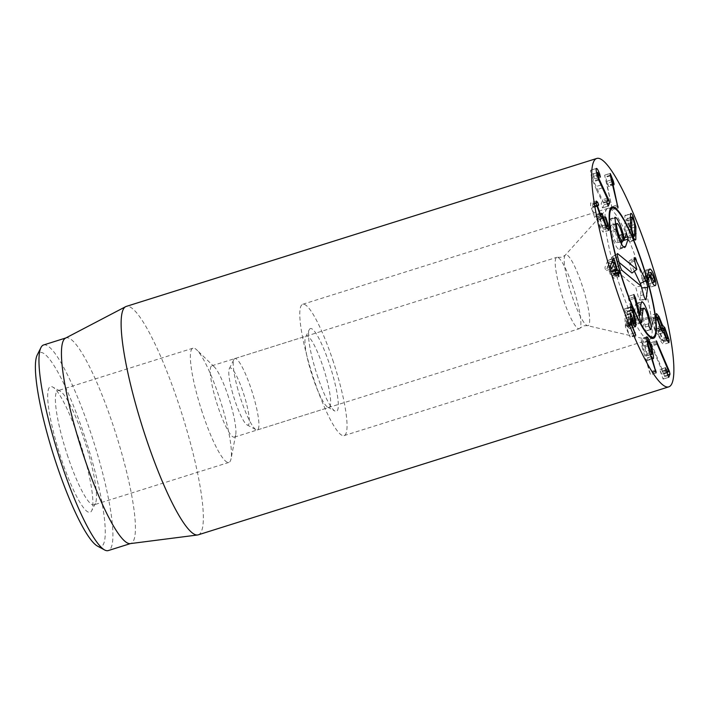 <?xml version="1.0" encoding="UTF-8"?>
<svg xmlns="http://www.w3.org/2000/svg" width="709" height="709" viewBox="0 0 709 709"><rect width="100%" height="100%" fill="white"/><g stroke="black" fill="none" stroke-linecap="round" stroke-linejoin="round"><path stroke-width="0.53" stroke-dasharray="3.54 2.66" d="M650.313 354.491L645.837 355.9L650.428 354.881M648.478 341.189L642.85 342.952C642.017 342.084 642.053 343.661 642.939 347.685L645.837 355.9C646.688 356.795 646.661 355.244 645.775 351.23L642.434 342.677L646.874 341.277M651.394 349.457L645.775 351.23M647.92 346.116L642.939 347.685M647.583 344.734L641.964 346.497L649.781 372.863L650.632 374.707L656.259 372.934M656.117 372.837L650.499 374.609L645.943 358.32L647.565 360.456L653.184 358.683M655.16 370.302L650.126 371.888M650.995 356.733L645.943 358.32M650.977 356.662L645.943 358.249M652.555 358.275L646.936 360.048C648.23 361.475 648.186 359.02 646.812 352.674C645.101 345.637 643.48 341.1 641.946 339.053L641.202 338.548L641.964 346.497M651.748 351.123L646.812 352.674M646.511 337.617L641.946 339.053M630.319 307.112L624.691 308.885L625.249 311.8L625.808 312.27L631.63 310.294M630.877 310.028L625.249 311.8L627.359 313.981L628.839 319.369L628.644 324.695L633.066 323.304M631.187 310.577L625.808 312.27M634.458 317.605L628.839 319.369M634.484 322.56L628.865 324.332L627.465 322.932L625.382 315.735L624.824 315.638L625.435 326.982L630.177 336.988L626.003 325.918L625.958 320.344L627.651 325.582C628.874 328.444 629.672 329.251 630.044 327.992L630 321.39L627.341 311.721C625.905 308.521 625.028 307.573 624.691 308.885L630.655 306.572M630.452 314.149L624.824 315.638L630.443 313.874M635.22 334.976L629.601 336.74L630.177 336.988M630.487 318.917L625.958 320.344M631.613 318.633L625.985 320.397M633.27 323.818L627.651 325.582M635.299 326.796L629.681 328.568L634.75 326.512M634.599 319.945L630 321.39M631.808 310.312L627.341 311.721M612.354 260.939L608.898 262.02L607.923 260.114L604.99 267.328L605.131 268.826L606.204 270.404L608.668 263.925L610.777 271.157L609.093 270.918L614.721 269.145M613.338 258.413L607.533 260.558L613.161 258.785M610.609 265.556L604.99 267.328M611.557 268.72L606.044 270.546L611.672 268.782M611.575 263.004L608.641 263.925M614.286 262.162L608.668 263.925M616.405 269.385L610.777 271.157L614.676 270.156M614.65 269.198L609.199 270.918L610.183 274.286L611.77 274.746L613.285 278.362L618.984 276.599M617.991 274.8L612.363 276.572M618.159 275.314L613.241 276.856L612.771 275.039L613.746 275.296L619.365 273.532M613.285 278.362L613.241 276.856M617.672 273.727L612.771 275.269L617.61 273.514M619.267 273.523L613.648 275.296L613.648 273.736L611.645 271.405L608.898 262.02M600.39 219.595L599.513 218.771L601.994 226.907L601.897 228.44L600.301 226.366L596.508 215.376L595.977 215.288L595.897 216.945L594.426 215.057L591.953 207.985L593.034 206.771L592.183 204.307L590.703 202.818L590.544 205.388L594.745 217.592L597.075 220.082L600.674 229.016L603.217 232.189L603.421 229.583L600.39 219.595L605.397 218.026L600.381 219.568M605.14 216.998L599.513 218.771L605.176 217.238M605.849 219.249L600.231 221.022M607.613 225.134L601.994 226.907M605.123 224.85L600.301 226.366M601.064 217.043L597.439 218.186M596.508 215.376L601.604 213.524M601.631 213.71L596.003 215.483M599.247 213.542L594.426 215.057M596.748 206.479L591.953 207.985M598.307 205.238L592.68 207.001L598.228 205.14M596.446 205.149L592.033 206.532L592.68 207.001M596.039 202.384L591.811 203.713M596.163 203.625L590.544 205.388M600.372 215.828L594.745 217.592M602.322 218.425L596.916 220.215L602.544 218.443M602.73 218.381L597.111 220.144M606.301 227.252L600.674 229.016M606.984 228.458L603.421 229.583M602.109 187.982L596.491 189.755L602.242 201.445L601.179 203.802L601.702 206.239L602.606 207.861L604.006 204.777L603.51 202.446L593.539 180.928L592.05 174.308L596.624 172.783M596.641 172.863L592.05 174.308L594.824 178.881L594.009 175.672C592.44 171.569 591.315 169.77 590.606 170.275C590.234 171.941 591.084 175.788 593.167 181.805L596.491 189.755M599.672 175.779L594.045 177.542M600.417 177.153L594.789 178.916L600.372 177.144M599.291 174.866L594.293 176.444M598.963 174.113L594.009 175.672M596.234 168.503L590.606 170.275L596.446 168.281M607.835 199.575L602.207 201.338M607.87 199.672L602.242 201.445M608.171 206.151L602.553 207.914L608.109 206.133M607.108 203.802L604.006 204.777M612.673 181.424L607.755 182.966L604.635 175.3L612.408 209.669L606.346 181.407L608.57 186.618L614.189 184.845M611.318 179.847L606.346 181.407M611.991 179.669L606.363 181.433M613.684 184.003L608.056 185.767M614.047 184.757L608.428 186.52L607.755 182.966M610.405 175.797L605.566 177.321M610.024 173.608L604.467 175.176L610.094 173.404M618.035 207.905L612.408 209.669L618.177 208.012M629.184 232.375L629.051 226.224L627.571 220.765L626.065 219.125L626.012 230.735L627.509 236.212L629.007 237.825L629.184 232.375L634.803 230.611M634.679 224.452L629.051 226.224M630.274 217.583L626.065 219.125L630.266 217.805M630.85 229.211L626.012 230.735M633.164 236.735L629.007 237.825L634.626 236.062M634.794 239.704L630.195 241.149L630.248 228.573L627.58 218.567C626.189 215.314 625.285 214.393 624.868 215.802L624.815 228.378L627.5 238.41C628.874 241.636 629.778 242.549 630.195 241.149L629.787 241.778L635.415 240.005M634.803 227.146L630.248 228.573M630.496 214.038L624.868 215.802L630.904 213.409M630.443 226.614L624.815 228.378M657.278 344.317L651.66 346.089L662.658 372.207L661.843 374.512L659.707 369.557L663.092 379.076L664.368 375.885L663.766 373.182L651.429 343.741L650.738 342.695L651.66 346.089M668.286 370.435L662.658 372.207M668.33 370.577L662.702 372.349M666.85 372.934L661.692 374.237L666.744 372.642M665.379 367.741L659.751 369.504L665.334 367.794M668.667 377.365L663.048 379.138L668.605 377.348M667.541 374.884L664.368 375.885M667.798 371.915L663.766 373.182M656.534 342.137L651.429 343.741M656.366 340.923L650.738 342.695L656.401 340.878M660.646 338.982L662.002 340.621L662.1 339.23L659.609 332.193L658.253 330.518L658.147 331.945L660.646 338.982L665.476 337.457M667.727 337.466L662.1 339.23M665.237 330.421L659.609 332.193M661.603 330.855L658.147 331.945L661.594 330.828M656.729 329.331L653.858 321.212L652.262 319.227L652.147 320.858L655.036 328.994L656.614 330.943L656.729 329.331L662.357 327.558M659.485 319.44L653.858 321.212M656.951 319.351L652.147 320.858M659.849 327.478L655.036 328.994M663.03 332.618L657.987 334.205L661.018 341.623L663.323 344.441L663.518 341.844L659.166 329.41L656.933 327.097L653.37 318.359L650.915 315.363L650.729 318.244L655.382 331.582L657.766 334.471L663.385 332.707M661.001 329.809L655.382 331.582M663.642 332.503L658.023 334.276M666.646 339.859L661.018 341.623M667.125 340.71L663.518 341.844M662.436 328.382L659.166 329.41M661.914 325.528L657.101 326.911L662.729 325.147M661.896 325.458L656.897 327.035M656.507 317.375L653.37 318.359M656.357 316.48L650.729 318.244M652.413 282.705L648.283 284.008L652.44 282.758M650.995 272.389L645.367 274.153L645.42 278.752L648.283 284.008C649.125 284.025 649.107 282.474 648.23 279.346L645.155 274.161L648.132 273.231M653.858 277.573L648.23 279.346M650.313 277.21L645.42 278.752M648.292 279.355L643.036 281.012L644.073 276.404L644.765 279.249C646.236 283.999 647.734 286.737 649.267 287.473L655.249 285.683M648.469 279.461L642.841 281.234L641.778 278.114L644.02 270.705L649.648 268.933M647.654 275.278L644.073 276.404M649.736 274.711L644.109 276.483M650.392 277.476L644.765 279.249M654.894 285.7L649.267 287.473C650.64 287.358 650.578 284.708 649.081 279.523C647.503 274.339 645.917 271.387 644.33 270.678L649.382 269.092M653.973 277.981L649.081 279.523M647.406 276.35L641.778 278.114M323.251 367.457A37.417 6.496 -107.5 0 1 329.011 407.409A37.417 6.496 -107.5 0 1 327.744 407.188A37.417 6.496 -107.5 0 1 312.332 375.956A37.417 6.496 -107.5 0 1 305.65 336.917A37.417 6.496 -107.5 0 1 306.563 336.013A37.417 6.496 -107.5 0 1 323.251 367.457M317.083 374.866A43.409 7.542 72.5 0 0 334.967 411.096A43.409 7.542 72.5 0 0 330.607 367.679A43.409 7.542 72.5 0 0 309.328 329.579A43.409 7.542 72.5 0 0 317.083 374.866M228.564 397.235A37.417 6.496 72.5 0 0 214.304 366.899A37.417 6.496 72.5 0 0 211.876 365.791A37.417 6.496 72.5 0 0 217.636 405.734A37.417 6.496 72.5 0 0 234.324 437.178A37.417 6.496 72.5 0 0 235.68 434.883A37.417 6.496 72.5 0 0 228.564 397.235M333.46 362.122A68.853 11.956 72.5 0 0 302.761 304.258A68.853 11.956 72.5 0 0 312.013 373.528A68.853 11.956 72.5 0 0 344.069 435.618A68.853 11.956 72.5 0 0 333.46 362.122M67.195 454.566A59.875 10.396 72.5 0 0 93.889 504.879A59.875 10.396 72.5 0 0 95.36 503.434A59.875 10.396 72.5 0 0 84.663 440.971A59.875 10.396 72.5 0 0 59.999 390.996A59.875 10.396 72.5 0 0 57.97 390.65A59.875 10.396 72.5 0 0 67.195 454.566M79.913 442.053A65.857 11.433 -107.5 0 1 91.674 510.772A65.857 11.433 -107.5 0 1 59.396 452.962A65.857 11.433 -107.5 0 1 52.785 387.087A65.857 11.433 -107.5 0 1 79.913 442.053M202.18 412.115A59.875 10.396 -107.5 0 1 192.963 348.199A59.875 10.396 -107.5 0 1 196.845 349.98A59.875 10.396 -107.5 0 1 220.836 402.198A59.875 10.396 -107.5 0 1 231.054 458.75A59.875 10.396 -107.5 0 1 228.883 462.428A59.875 10.396 -107.5 0 1 202.18 412.115M97.39 546.045A101.786 17.672 72.5 0 0 87.163 444.233A101.786 17.672 72.5 0 0 37.276 354.899M43.604 344.964A107.768 18.718 -107.5 0 1 91.656 435.53A107.768 18.718 -107.5 0 1 108.255 550.574M65.556 338.113A107.768 18.718 -107.5 0 1 66.097 337.883A107.768 18.718 -107.5 0 1 114.158 428.458A107.768 18.718 -107.5 0 1 130.757 543.493A107.768 18.718 -107.5 0 1 130.19 543.626M198.148 534.861A119.741 20.791 72.5 0 0 179.705 407.028A119.741 20.791 72.5 0 0 126.308 306.403M612.221 260.558A68.853 11.956 -107.5 0 1 606.842 209.004A68.853 11.956 -107.5 0 1 608.464 208.207A68.853 11.956 -107.5 0 1 639.961 270.395A68.853 11.956 -107.5 0 1 649.728 339.425A68.853 11.956 -107.5 0 1 647.937 339.691A68.853 11.956 -107.5 0 1 612.221 260.558M559.171 285.718A37.417 6.496 -107.5 0 1 556.822 257.314A37.417 6.496 -107.5 0 1 557.62 257.332A37.417 6.496 -107.5 0 1 558.789 258.014A37.417 6.496 -107.5 0 1 575.034 293.615A37.417 6.496 -107.5 0 1 579.918 328.232A37.417 6.496 -107.5 0 1 579.271 328.71A37.417 6.496 -107.5 0 1 559.171 285.718M626.437 324.864A62.862 10.919 72.5 0 0 627.766 327.186L628.555 326.778L626.437 324.864L634.768 322.24L628.511 298.693L628.44 296.371L634.431 316.958L635.255 306.075L635.76 303.744L636.974 303.789C639.119 305.792 641.415 311.198 643.869 319.989C645.757 327.735 646.112 331.537 644.924 331.404L643.196 327.753L643.063 325.475C643.754 325.289 643.568 323.136 642.514 319.032C641.149 314.105 639.846 311.047 638.596 309.877L637.967 309.647L640.555 308.832M634.768 322.24A62.862 10.919 72.5 0 0 636.097 324.562L641.477 322.719M640.041 319.272L634.422 321.044M644.215 308.105L638.596 309.877L637.364 311.464L636.097 324.562M650.64 329.614L644.924 331.404L650.552 329.632M633.899 294.554L628.28 296.327L633.802 294.687M648.46 318.545L643.869 319.989M648.691 323.712L643.063 325.475M648.141 317.26L642.514 319.032M641.033 322.081L636.39 323.543M640.883 304.303L635.255 306.075M639.057 315.54L634.466 316.985M639.048 315.505L634.431 316.958M623.752 247.149L618.124 248.921C615.518 246.245 612.966 240.307 610.484 231.116L608.934 223.911L608.836 219.719L609.332 219.037L610.36 219.418C612.895 222.112 615.315 227.66 617.61 236.062L618.691 240.9L620.809 235.14L622.227 238.463L622.307 241.432M614.419 218.133L610.36 219.418M623.131 239.314L618.62 240.732M623.149 239.5L618.691 240.9M616.502 230.815L611.885 232.268C613.427 237.834 614.96 241.361 616.493 242.824L620.464 242.017M620.286 241.627L616.493 242.824C617.885 243.754 617.894 241.512 616.52 236.079C614.969 230.443 613.427 226.898 611.894 225.435L611.247 225.196L614.88 224.053M617.521 223.663L611.894 225.435C610.502 224.496 610.493 226.774 611.885 232.268M623.521 246.945L620.074 248.035L619.179 249.258L618.124 248.921M621.447 243.985L620.074 248.035M626.136 233.465L620.499 235.282L626.118 233.518M622.148 234.307L616.52 236.079M619.152 262.454L612.434 256.933A2.889 0.505 72.5 0 0 612.257 256.888A2.889 0.505 72.5 0 0 612.461 259.069L614.685 267.47A2.889 0.505 72.5 0 0 616.086 270.732L635.636 286.808L638.251 296.708A2.889 0.505 72.5 0 0 639.784 300.022A2.889 0.505 72.5 0 0 639.917 299.792L641.441 287.898A2.889 0.505 72.5 0 0 641.211 286.161M641.282 286.223L635.636 286.808M634.395 271.228L629.876 261.798A2.889 0.505 72.5 0 0 629.167 260.93A2.889 0.505 72.5 0 0 629.37 263.11L631.985 273.009M231.94 390.632A29.938 5.202 72.5 0 0 247.007 424.859A29.938 5.202 72.5 0 0 244.002 394.913A29.938 5.202 72.5 0 0 229.335 368.636A29.938 5.202 72.5 0 0 231.94 390.632M237.196 386.963A37.417 6.496 72.5 0 0 256.029 429.743A37.417 6.496 72.5 0 0 257.305 429.955A37.417 6.496 72.5 0 0 252.271 392.307A37.417 6.496 72.5 0 0 234.847 358.568A37.417 6.496 72.5 0 0 233.935 359.463A37.417 6.496 72.5 0 0 237.196 386.963M649.896 353.162L644.277 354.934M655.408 371.099L649.781 372.863M655.586 371.649L650.499 373.244M630.283 307.546L624.656 309.31M632.977 312.217L627.359 313.981M634.608 320.415L628.98 322.178M632.366 321.39L627.465 322.932M630.469 316.817L626.065 318.199M630.523 322.887L624.895 324.651M631.063 325.209L625.435 326.982M634.369 332.973L629.583 334.48M630.895 324.793L626.091 326.3M630.771 324.421L626.003 325.918M633.403 324.11L630.23 325.112M610.75 267.054L605.131 268.826M614.809 270.67L609.191 272.433M615.802 272.513L610.183 274.286M617.397 272.974L611.77 274.746M617.521 273.204L611.894 274.977M618.39 273.266L612.753 275.039M616.706 272.779L613.648 273.736M614.987 271.201L612.665 271.928M614.827 270.714L611.787 271.671M614.747 270.43L611.645 271.405M600.948 216.848L597.403 217.964M596.092 203.075L592.183 204.307M607.188 198.254L602.366 199.77M607.126 201.303L603.51 202.446M600.753 185.067L595.897 186.591M598.547 179.35L593.539 180.928M598.786 180.042L593.167 181.805M606.798 202.03L601.179 203.802M617.424 206.487L612.39 208.065M613.507 183.542L608.437 185.138M610.281 175.247L604.653 177.02M617.034 205.025L611.406 206.798M633.199 219.001L627.571 220.765M630.266 223.184L625.887 224.558M632.366 234.688L627.509 236.212M634.768 234.005L630.443 235.361M632.127 217.14L627.58 218.567M630.248 219.799L624.629 221.571M633.119 236.646L627.5 238.41M656.942 343.431L651.314 345.203M667.461 372.748L661.834 374.52M665.76 369.832L660.691 371.427M665.981 370.497L660.363 372.269M667.834 375.708L662.206 377.472M667.701 369.061L662.747 370.621M648.797 270.359L643.178 272.132M647.592 277.822L641.964 279.585M568.122 282.98A37.125 6.443 -107.5 0 1 565.224 255.178A37.125 6.443 -107.5 0 1 567.749 255.497A37.125 6.443 -107.5 0 1 584.987 294.696A37.125 6.443 -107.5 0 1 587.38 325.644A37.125 6.443 -107.5 0 1 568.122 282.98M650.313 329.543L644.694 331.316M648.824 325.98L643.196 327.753M640.44 310.498L637.364 311.464M641.166 302.468L636.974 303.789M634.52 298.392L629.911 299.845M634.138 296.929L628.511 298.693M616.103 229.344L610.484 231.116M622.218 234.608L617.61 236.062M623.122 240.635L622.52 240.821M624.789 237.657L622.227 238.463M622.103 270.457L616.086 270.732M643.497 294.625L638.251 296.708M645.456 299.464L639.917 299.792M634.289 259.556L629.876 261.798M634.617 261.027L629.37 263.11M617.255 253.919L612.434 256.933M617.707 256.986L612.461 259.069M619.932 265.388L614.685 267.47M646.83 336.775L641.202 338.548M631.32 310.631L625.701 312.403M630.558 313.316L624.93 315.08M635.698 335.676L630.071 337.44M613.436 258.351L607.808 260.114M611.725 268.782L606.106 270.546M614.685 270.164L610.803 271.379M605.185 216.493L599.557 218.257M606.213 227.084L601.897 228.44M601.631 212.966L596.003 214.738M600.239 215.58L595.897 216.945M598.618 205.468L592.99 207.241M596.331 201.046L590.703 202.818M608.845 230.425L603.217 232.189M662.002 340.621L666.336 339.257M658.253 330.518L660.939 329.676M652.262 319.227L656.605 317.862M656.614 330.943L660.894 329.596M668.95 342.669L663.323 344.441M656.543 313.6L650.915 315.363M648.549 279.461L642.921 281.234M327.744 407.188L334.967 411.096M305.65 336.917L309.328 329.579M234.324 437.178L329.011 407.409M211.876 365.791L306.563 336.013M59.999 390.996L52.785 387.087M95.36 503.434L91.674 510.772M192.963 348.199L57.97 390.65M228.883 462.428L93.889 504.879M214.304 366.899L196.845 349.98M235.68 434.883L231.054 458.75M344.069 435.618L653.423 338.335M302.761 304.258L612.115 206.975M610.733 208.118L608.464 208.207M651.633 338.193L649.728 339.425M557.62 257.332L561.953 257.27L565.224 255.178L606.842 209.004M647.937 339.691L587.38 325.644L583.507 325.812L579.918 328.232M641.707 322.799L627.846 327.159M636.088 303.461L641.716 301.697M609.332 219.037L614.96 217.264M619.179 249.258L624.806 247.494M620.623 235.078L626.242 233.305M639.784 300.022L645.872 299.792M629.167 260.93L634.298 257.633M612.257 256.888L617.388 253.592M247.007 424.859L256.029 429.743M229.335 368.636L233.935 359.463M257.305 429.955L579.271 328.71M234.847 358.568L556.822 257.314"/><path stroke-width="1.06" d="M650.313 354.491L651.465 354.128C652.307 355.032 652.289 353.472 651.394 349.457L648.478 341.189C647.645 340.311 647.671 341.889 648.567 345.912L651.899 354.42L650.428 354.881M648.567 345.912L647.92 346.116M648.478 341.189L646.874 341.277M647.574 337.28C649.107 339.327 650.729 343.874 652.44 350.911C653.813 357.247 653.858 359.711 652.555 358.275L651.571 356.547L656.117 372.837L649.896 353.162L647.583 344.734L646.83 336.775L647.574 337.28L646.511 337.617M655.754 370.116L655.16 370.302M651.571 356.547L650.995 356.733M651.571 356.476L650.977 356.662M652.44 350.911L651.748 351.123M653.184 358.683L652.555 358.275M630.319 307.112C630.647 305.801 631.533 306.749 632.96 309.948L635.627 319.617L635.663 326.229C635.299 327.478 634.502 326.672 633.27 323.818L631.586 318.571L631.63 324.155L635.796 335.215L630.523 322.887L630.443 313.874L631.01 313.972L633.093 321.168L634.484 322.56L634.608 320.415L632.977 312.217L630.877 310.028L630.655 306.572M631.099 310.462L631.63 310.294L631.187 310.577M631.435 310.498L630.877 310.028M633.066 323.304L634.484 322.56M630.443 313.874L631.01 313.972L630.452 314.149M635.796 335.215L635.22 334.976M631.586 318.571L630.487 318.917M634.75 326.512L635.663 326.229L635.299 326.796M635.627 319.617L634.599 319.945M632.96 309.948L631.808 310.312M614.526 260.256L617.273 269.633L619.267 271.972L619.267 273.523L618.39 273.266L618.913 276.59L617.397 272.974L615.802 272.513L614.809 270.67L614.818 269.145L616.405 269.385L614.286 262.162L611.832 268.631L610.75 267.054L610.609 265.556L613.161 258.785L613.551 258.351L614.526 260.256L612.354 260.939M614.269 262.153L611.575 263.004M614.676 270.156L616.405 269.385M618.86 275.092L618.159 275.314M618.381 273.266L617.672 273.727M606.009 217.831L605.397 218.026L606.009 217.805L609.04 227.811L606.984 228.458M609.04 227.811L608.845 230.425L606.301 227.252L602.694 218.31L600.372 215.828L596.163 203.625L596.331 201.046L597.802 202.535L598.653 205.007L597.581 206.213L600.053 213.285L601.524 215.181L601.604 213.524L602.136 213.604L605.92 224.593L607.524 226.676L607.613 225.134L605.14 216.998L606.009 217.805M605.14 216.998L605.654 217.087L605.176 217.238M605.92 224.593L605.123 224.85M603.058 216.413L601.064 217.043M601.604 213.524L602.136 213.604M600.053 213.285L599.247 213.542M597.581 206.213L596.748 206.479M598.228 205.14L596.446 205.149M597.439 201.95L596.039 202.384M608.109 206.133L606.798 202.03L607.87 199.672L598.786 180.042C596.703 174.015 595.852 170.169 596.234 168.503C596.934 167.998 598.068 169.797 599.628 173.909L600.443 177.117L597.678 172.535L599.158 179.155L609.137 200.674L609.625 203.004L608.171 206.151M596.624 172.783L597.793 172.42L596.641 172.863M599.92 174.671L599.291 174.866M599.628 173.909L598.963 174.113M609.625 203.004L607.108 203.802M613.382 181.194L614.047 184.757L611.964 179.643L618.035 207.905L610.281 175.247L610.263 173.537L613.382 181.194L612.673 181.424M611.964 179.643L611.318 179.847M611.193 175.548L610.405 175.797M630.274 217.583L631.896 217.078L631.639 228.963L633.137 234.449L634.626 236.062L634.679 224.452L633.199 219.001L631.692 217.353L630.266 217.805M631.639 228.963L630.85 229.211M633.164 236.735L634.626 236.062M635.415 240.005L635.822 239.385C635.406 240.785 634.502 239.872 633.119 236.646L630.443 226.614L630.496 214.038C630.913 212.62 631.816 213.542 633.208 216.803L635.876 226.809L635.822 239.385L634.794 239.704M635.876 226.809L634.803 227.146M630.496 214.038L630.904 213.409M656.366 340.923L669.393 371.419L669.996 374.113L668.72 377.312L665.334 367.794L667.461 372.748L668.286 370.435L657.278 344.317L656.401 340.878M666.744 372.642L667.461 372.748M669.996 374.113L667.541 374.884M669.393 371.419L667.798 371.915M657.057 341.968L656.534 342.137M666.265 337.209L667.621 338.858L667.727 337.466L665.237 330.421L663.881 328.754L663.775 330.164L661.603 330.855L663.766 330.146L666.265 337.209L665.476 337.457M657.766 319.094L660.664 327.23L662.241 329.171L662.357 327.558L659.485 319.44L657.881 317.464L657.766 319.094L656.951 319.351M660.664 327.23L659.849 327.478M663.385 332.707L661.001 329.809L656.357 316.48L656.543 313.6L658.998 316.595L662.552 325.334L664.794 327.638L669.145 340.081L668.95 342.669L666.646 339.859L663.642 332.503L663.03 332.618M669.145 340.081L667.125 340.71M664.794 327.638L662.436 328.382M662.729 325.147L661.914 325.528M662.516 325.263L661.896 325.458M658.998 316.595L656.507 317.375M652.413 282.705L653.911 282.235C654.753 282.262 654.726 280.702 653.858 277.573L650.995 272.389L651.039 276.98L654.123 282.226L652.44 282.758M651.039 276.98L650.313 277.21M650.995 272.389L648.132 273.231M648.469 279.461L647.406 276.35L648.797 270.359L649.958 268.906C651.544 269.624 653.122 272.566 654.699 277.751C656.206 282.944 656.268 285.594 654.894 285.7C653.361 284.974 651.855 282.226 650.392 277.476L649.692 274.64L648.292 279.355M649.692 274.64L647.654 275.278M654.699 277.751L653.973 277.981M615.297 286.25A119.741 20.791 -107.5 0 1 596.854 158.426A119.741 20.791 -107.5 0 1 652.608 266.416A119.741 20.791 -107.5 0 1 668.693 386.884A119.741 20.791 -107.5 0 1 615.297 286.25M642.824 264.838A68.853 11.956 -107.5 0 1 653.423 338.335A68.853 11.956 -107.5 0 1 621.368 276.244A68.853 11.956 -107.5 0 1 612.115 206.975A68.853 11.956 -107.5 0 1 642.824 264.838M40.962 347.561L37.276 354.899A101.786 17.672 72.5 0 0 55.453 461.089A101.786 17.672 72.5 0 0 97.39 546.045L104.604 549.954A107.768 18.718 -107.5 0 1 60.203 459.999A107.768 18.718 -107.5 0 1 40.962 347.561A107.768 18.718 -107.5 0 1 43.604 344.964L65.822 337.971M130.483 543.581L108.255 550.574A107.768 18.718 -107.5 0 1 104.604 549.954M197.51 534.994L130.19 543.626A107.768 18.718 -107.5 0 1 80.578 446.307A107.768 18.718 -107.5 0 1 65.556 338.113L125.706 306.651A119.741 20.791 72.5 0 0 144.751 434.227A119.741 20.791 72.5 0 0 197.51 534.994A119.741 20.791 72.5 0 0 198.148 534.861L668.693 386.884M596.854 158.426L126.308 306.403A119.741 20.791 72.5 0 0 125.706 306.651M616.724 259.467A67.647 11.743 72.5 0 0 653.574 336.952A67.647 11.743 72.5 0 0 643.976 269.136A67.647 11.743 72.5 0 0 613.028 208.029A67.647 11.743 72.5 0 0 616.724 259.467M633.899 294.554L635.53 298.081L640.094 315.221L640.883 304.303L641.716 301.697L642.602 302.016C644.738 304.028 647.042 309.425 649.488 318.226C651.376 325.963 651.731 329.765 650.552 329.632L648.824 325.98L648.691 323.712C649.373 323.517 649.196 321.372 648.141 317.26C646.776 312.332 645.474 309.284 644.215 308.105L642.983 309.691L641.477 322.719L640.041 319.272L633.802 294.687M649.488 318.226L648.46 318.545M644.215 308.105L640.555 308.832M642.008 321.771L641.033 322.081M640.094 315.221L639.057 315.54M640.059 315.186L639.048 315.505M615.979 217.645C618.523 220.348 620.942 225.896 623.238 234.289L624.319 239.137L626.437 233.367L628.139 239.057L625.692 246.262L624.806 247.494L623.752 247.149C621.137 244.472 618.594 238.534 616.103 229.344L614.96 217.264L615.979 217.645L614.419 218.133M624.248 238.96L623.131 239.314M624.319 239.137L623.149 239.5M620.464 242.017L622.768 241.29L622.121 241.06C623.503 241.991 623.512 239.739 622.148 234.307C620.588 228.679 619.046 225.125 617.521 223.663C616.13 222.723 616.121 225.001 617.504 230.496C619.046 236.07 620.588 239.589 622.121 241.06L620.286 241.627M617.504 230.496L616.502 230.815M617.521 223.663L614.88 224.053M625.692 246.262L623.521 246.945M622.307 241.432L621.447 243.985M641.282 286.223L622.103 270.457A4.493 0.78 -107.5 0 1 619.932 265.388L617.707 256.986A4.493 0.78 -107.5 0 1 617.388 253.592A4.493 0.78 -107.5 0 1 617.663 253.662L636.833 269.42L634.617 261.027A4.493 0.78 -107.5 0 1 634.298 257.633A4.493 0.78 -107.5 0 1 635.397 258.989L645.802 280.693A4.493 0.78 -107.5 0 1 647.609 287.526L646.085 299.428A4.493 0.78 -107.5 0 1 645.872 299.792A4.493 0.78 -107.5 0 1 643.497 294.625L641.282 286.223M641.211 286.161A2.889 0.505 72.5 0 0 640.28 283.503L634.395 271.228M636.833 269.42L631.985 273.009L619.152 262.454M656.126 371.481L655.586 371.649M633.093 321.168L632.366 321.39M631.692 316.436L630.469 316.817M635.202 332.707L634.369 332.973M631.719 324.536L630.895 324.793M631.63 324.155L630.771 324.421M635.858 323.339L633.403 324.11M619.267 271.972L616.706 272.779M618.283 270.164L614.987 271.201M617.406 269.907L614.827 270.714M617.273 269.633L614.747 270.43M603.031 216.201L600.948 216.848M597.802 202.535L596.092 203.075M607.994 197.997L607.188 198.254M609.137 200.674L607.126 201.303M601.524 184.827L600.753 185.067M599.158 179.155L598.547 179.35M618.009 206.301L617.424 206.487M614.056 183.374L613.507 183.542M631.515 222.786L630.266 223.184M633.137 234.449L632.366 234.688M636.07 233.598L634.768 234.005M633.208 216.803L632.127 217.14M667.444 372.748L666.85 372.934L667.453 372.757M666.318 369.655L665.76 369.832M668.374 368.848L667.701 369.061M642.983 309.691L640.44 310.498M642.602 302.016L641.166 302.468M635.53 298.081L634.52 298.392M623.238 234.289L622.218 234.608M628.139 239.057L623.122 240.635M627.855 236.691L624.789 237.657M646.085 299.428L645.456 299.464M647.609 287.526L641.716 287.881M645.802 280.693L640.28 283.503M635.397 258.989L634.289 259.556M616.422 269.615L614.685 270.164M607.524 226.676L606.213 227.084M601.524 215.181L600.239 215.58M666.336 339.257L667.621 338.858M660.939 329.676L663.881 328.754M656.605 317.862L657.881 317.464M660.894 329.596L662.241 329.171M613.028 208.029L610.733 208.118M653.574 336.952L651.633 338.193"/></g></svg>
